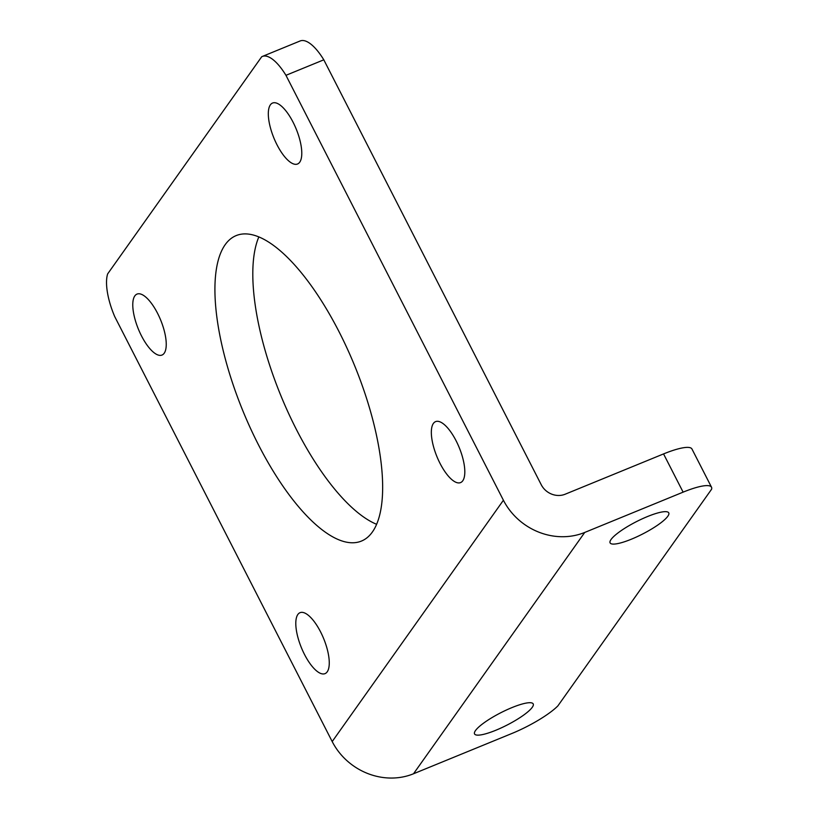 <?xml version="1.0" encoding="UTF-8"?>
<svg xmlns="http://www.w3.org/2000/svg" width="819" height="819" viewBox="0 0 819 819"><rect width="100%" height="100%" fill="white"/><g stroke="black" fill="none" stroke-linecap="round" stroke-linejoin="round"><path stroke-width="1.23" d="M584.735 532.442L683.118 492.147A43.919 9.214 -27.1 0 1 711.516 487.223A43.919 9.214 -27.1 0 1 711.578 489.25L557.872 705.896A43.919 9.214 -27.1 0 1 511.906 733.476L413.513 773.771A62.224 56.439 35.4 0 1 332.197 741.564L114.742 316.636A43.919 16.032 67.7 0 1 107.647 273.904L261.701 56.757A43.919 16.032 67.7 0 1 262.346 56.45A43.919 16.032 67.7 0 1 285.954 75.317L503.409 500.245A62.224 56.439 35.4 0 0 584.735 532.442L413.513 773.771M711.516 487.223L691.953 448.996A43.919 9.214 152.9 0 0 663.554 453.921L565.171 494.215A18.305 16.595 35.4 0 1 541.246 484.746L323.802 59.818L285.954 75.317M277.027 144.84A32.944 12.019 67.7 0 1 272.563 103.04A32.944 12.019 67.7 0 1 293.079 122.215A32.944 12.019 67.7 0 1 297.532 164.005A32.944 12.019 67.7 0 1 277.027 144.84M304.504 654.463A32.944 12.019 67.7 0 1 300.051 612.673A32.944 12.019 67.7 0 1 320.557 631.848A32.944 12.019 67.7 0 1 325.02 673.638A32.944 12.019 67.7 0 1 304.504 654.463M440.049 463.421A32.944 12.019 67.7 0 1 435.595 421.621A32.944 12.019 67.7 0 1 456.101 440.796A32.944 12.019 67.7 0 1 460.565 482.596A32.944 12.019 67.7 0 1 440.049 463.421M141.482 335.882A32.944 12.019 67.7 0 1 137.019 294.093A32.944 12.019 67.7 0 1 157.535 313.257A32.944 12.019 67.7 0 1 161.988 355.057A32.944 12.019 67.7 0 1 141.482 335.882M258.569 445.024A165.08 60.248 67.7 0 1 236.22 235.575A165.08 60.248 67.7 0 1 339.005 331.654A165.08 60.248 67.7 0 1 361.353 541.103A165.08 60.248 67.7 0 1 258.569 445.024M258.855 236.896A165.08 60.248 -112.3 0 0 280.876 395.679A165.08 60.248 -112.3 0 0 376.566 524.283M323.802 59.818A43.919 16.032 -112.3 0 0 300.184 40.95L262.346 56.45M647.45 516.564A32.944 6.91 -27.1 0 1 668.754 512.868A32.944 6.91 -27.1 0 1 631.398 539.189A32.944 6.91 -27.1 0 1 610.104 542.884A32.944 6.91 -27.1 0 1 647.45 516.564M511.906 707.616A32.944 6.91 -27.1 0 1 533.21 703.92A32.944 6.91 -27.1 0 1 495.853 730.241A32.944 6.91 -27.1 0 1 474.559 733.937A32.944 6.91 -27.1 0 1 511.906 707.616M663.554 453.921L683.118 492.147M503.409 500.245L332.197 741.564"/></g></svg>
